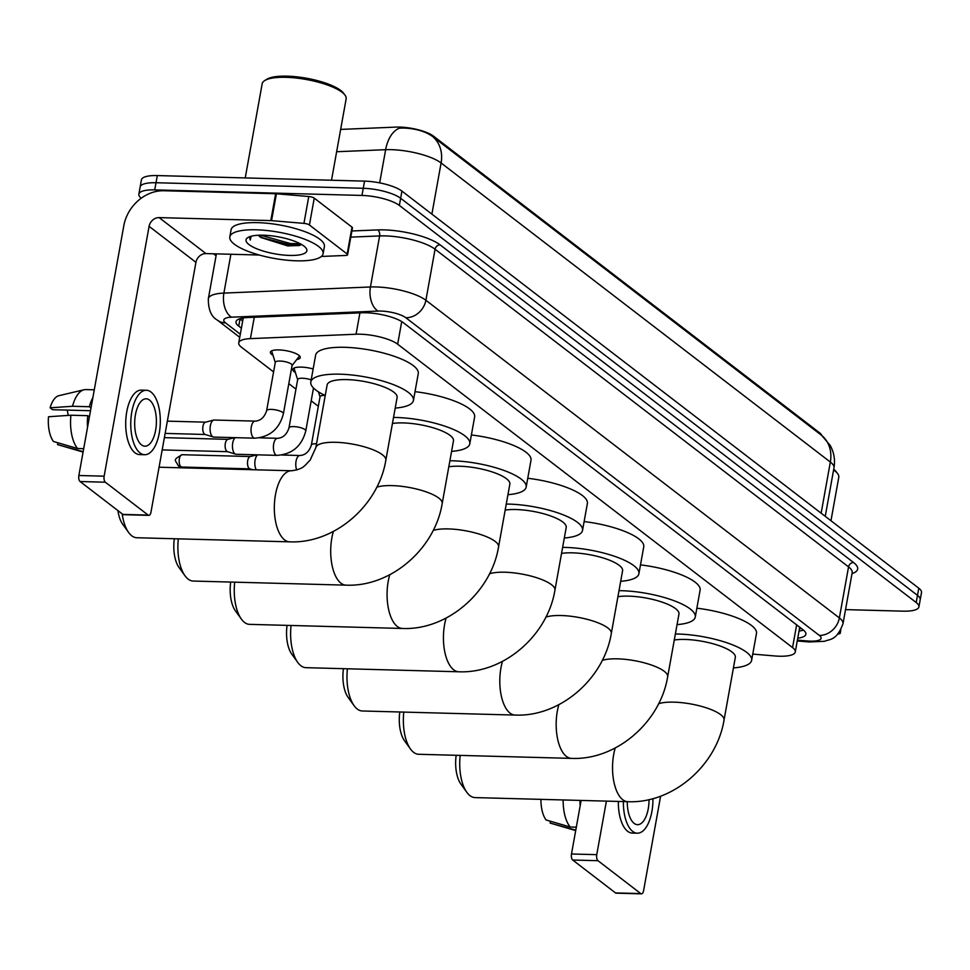 <?xml version="1.0" encoding="UTF-8"?>
<svg xmlns="http://www.w3.org/2000/svg" width="970" height="970" viewBox="0 0 970 970"><rect width="100%" height="100%" fill="white"/><g stroke="black" fill="none" stroke-linecap="round" stroke-linejoin="round"><path stroke-width="1.45" d="M272.994 355.287A15.168 4.256 10.2 0 1 270.4 352.195A15.168 4.256 10.2 0 1 278.863 349.915A15.168 4.256 10.2 0 1 300.251 357.566A15.168 4.256 10.2 0 1 296.735 359.567M295.365 372.48A15.168 4.256 10.2 0 1 292.758 369.388A15.168 4.256 10.2 0 1 301.233 367.109A15.168 4.256 10.2 0 1 313.152 368.952M752.769 654.095L774.824 655.962A28.445 7.978 -169.8 0 0 779.395 656.217A28.445 7.978 -169.8 0 0 795.279 651.949A28.445 7.978 -169.8 0 0 792.551 647.584L397.664 344.192A28.445 7.978 -169.8 0 0 356.075 334.226L250.418 338.627A28.445 7.978 -169.8 0 0 238.741 342.871A28.445 7.978 -169.8 0 0 241.457 347.236L273.588 371.922M432.499 136.418A33.174 27.984 127.5 0 1 441.095 162.972A37.915 10.646 -169.8 0 0 391.249 149.659A37.915 10.646 -169.8 0 0 385.648 149.695A33.174 19.824 87.6 0 1 399.531 128.149L403.011 128.028C415.184 128.404 425.018 131.192 432.499 136.418L821.76 435.481A33.174 27.984 -52.5 0 1 830.344 462.047A37.915 10.646 -169.8 0 1 833.97 467.855C835.315 459.865 834.03 452.335 830.114 445.291L821.76 435.481A25.596 7.178 -169.8 0 0 819.407 432.656L433.384 136.067A25.596 7.178 -169.8 0 0 395.954 127.106L340.652 129.41M288.817 383.623L295.959 389.103M311.188 400.804L318.33 406.297M141.208 198.232A28.445 7.978 10.2 0 1 138.855 194.17A28.445 7.978 10.2 0 1 154.727 189.89L361.968 195.443L363.253 188.289A28.445 7.978 10.2 0 1 400.646 198.268L917.499 595.374A28.445 7.978 10.2 0 1 920.215 599.727A28.445 7.978 10.2 0 0 917.499 595.374L400.646 198.268A28.445 7.978 10.2 0 0 363.253 188.289L156.024 182.736L363.253 188.289L364.55 181.123A28.445 7.978 10.2 0 1 401.932 191.102L918.784 588.208A28.445 7.978 10.2 0 1 921.5 592.561L918.917 606.893A28.445 7.978 10.2 0 1 903.046 611.161L845.537 609.621M138.855 194.17L140.141 187.004A28.445 7.978 10.2 0 1 156.024 182.736A28.445 7.978 10.2 0 0 140.141 187.004L141.438 179.838A28.445 7.978 10.2 0 1 157.31 175.57L364.55 181.123M797.752 638.199A28.445 7.978 -169.8 0 0 805.876 634.235A28.445 7.978 -169.8 0 0 803.16 629.87L403.411 322.743A28.445 7.978 -169.8 0 0 361.822 312.789L247.677 317.542A28.445 7.978 -169.8 0 0 236.013 321.785A28.445 7.978 -169.8 0 0 238.729 326.138L241.385 328.187M803.439 630.1A28.445 7.978 10.2 0 1 799.037 631.034M361.968 195.443A28.445 7.978 10.2 0 1 399.361 205.434L916.201 602.54A28.445 7.978 10.2 0 1 918.917 606.893M216.067 255.765L213.509 253.8M242.67 321.021L240.014 318.984A28.445 7.978 10.2 0 1 239.735 318.754M839.389 632.185L840.008 631.288M641.449 893.843L616.18 893.164A4.741 2.17 -88.5 0 1 615.501 892.909L640.77 893.588A4.741 2.17 91.5 0 0 641.449 893.843A4.741 2.17 91.5 0 0 643.595 890.654L660.606 796.176M572.7 860.026A4.741 2.17 -88.5 0 1 571.488 853.988L596.756 854.667A4.741 2.17 91.5 0 0 597.969 860.693L572.7 860.026L615.501 892.909M581.127 800.444L571.488 853.988M597.969 860.693L640.77 893.588M596.756 854.667L606.395 801.123M837.971 633.943L838.298 633.931A4.741 1.334 -169.8 0 0 840.238 633.228A4.741 1.334 -169.8 0 0 839.79 632.501M627.287 801.681A23.704 10.852 91.5 0 0 634.125 823.372A23.704 10.852 91.5 0 0 637.52 824.67A23.704 10.852 91.5 0 0 649.027 799.595M618.326 801.438A32.228 14.756 91.5 0 0 627.626 831.29A32.228 14.756 91.5 0 0 632.234 833.06L637.29 833.194A32.228 14.756 91.5 0 0 652.931 798.625M623.383 801.572A32.228 14.756 91.5 0 0 632.682 831.423A32.228 14.756 91.5 0 0 637.29 833.194M580.011 800.408A31.282 14.332 91.5 0 0 580.157 805.803M563.158 799.959A31.282 14.332 91.5 0 0 570.227 827.01L546.098 819.977A24.65 11.288 91.5 0 1 540.933 799.365M576.313 827.18L570.227 827.01M550.463 821.25L550.135 823.081L575.78 830.15M574.264 830.114A31.282 14.332 91.5 0 0 574.943 830.356A31.282 14.332 91.5 0 0 575.707 830.526M833.715 469.262A40.764 11.446 10.2 0 1 836.067 471.59L837.559 473.554A42.656 11.967 10.2 0 1 838.771 477.325L830.963 520.732M833.594 469.989A42.656 11.967 10.2 0 1 837.559 473.554M460.168 755.4A35.55 16.284 91.5 0 0 466.812 792.296L460.847 784.002A26.069 11.943 -88.5 0 1 456.179 755.29M466.812 792.296A35.55 16.284 91.5 0 0 469.977 795.643A35.55 16.284 91.5 0 0 475.07 797.595L627.881 801.693A35.55 16.284 -88.5 0 1 622.788 799.741A35.55 16.284 -88.5 0 1 615.222 747.979M658.606 703.735A35.55 9.979 -169.8 0 1 673.907 702.147A35.55 9.979 -169.8 0 1 720.637 714.623A35.55 9.979 -169.8 0 1 724.032 720.079L735.321 657.393A35.55 9.979 -169.8 0 0 685.184 639.46A35.55 9.979 -169.8 0 0 674.283 640.018M675.362 633.992A52.137 14.635 10.2 0 1 678.115 634.028A52.137 14.635 10.2 0 1 751.641 660.327A52.137 14.635 10.2 0 1 733.417 667.93M696.86 608.202A52.137 14.635 10.2 0 1 756.479 633.459L751.641 660.327M403.799 712.089A35.55 16.284 91.5 0 0 410.455 748.986L404.478 740.692A26.069 11.943 -88.5 0 1 399.81 711.98M410.455 748.986A35.55 16.284 91.5 0 0 413.608 752.332A35.55 16.284 91.5 0 0 418.7 754.284L571.512 758.382A35.55 16.284 -88.5 0 1 566.419 756.43A35.55 16.284 -88.5 0 1 558.853 704.669M602.237 660.424A35.55 9.979 -169.8 0 1 617.538 658.836A35.55 9.979 -169.8 0 1 664.268 671.325A35.55 9.979 -169.8 0 1 667.663 676.769L678.952 614.083A35.55 9.979 -169.8 0 0 628.815 596.15A35.55 9.979 -169.8 0 0 617.914 596.708M618.993 590.682A52.137 14.635 10.2 0 1 621.746 590.718A52.137 14.635 10.2 0 1 695.272 617.017A52.137 14.635 10.2 0 1 677.048 624.619M640.491 564.892A52.137 14.635 10.2 0 1 700.11 590.16L695.272 617.017M347.43 668.779A35.55 16.284 91.5 0 0 354.086 705.675L348.109 697.394A26.069 11.943 -88.5 0 1 343.441 668.682M354.086 705.675A35.55 16.284 91.5 0 0 357.239 709.021A35.55 16.284 91.5 0 0 362.331 710.986L515.143 715.072A35.55 16.284 -88.5 0 1 510.062 713.12A35.55 16.284 -88.5 0 1 502.484 661.358M545.867 617.126A35.55 9.979 -169.8 0 1 561.169 615.526A35.55 9.979 -169.8 0 1 607.899 628.014A35.55 9.979 -169.8 0 1 611.306 633.459L622.582 570.772A35.55 9.979 -169.8 0 0 572.445 552.839A35.55 9.979 -169.8 0 0 561.545 553.397M562.624 547.371A52.137 14.635 10.2 0 1 565.389 547.419A52.137 14.635 10.2 0 1 638.903 573.707A52.137 14.635 10.2 0 1 620.679 581.309M584.122 521.581A52.137 14.635 10.2 0 1 643.74 546.85L638.903 573.707M291.061 625.468A35.55 16.284 91.5 0 0 297.717 662.364L291.74 654.083A26.069 11.943 -88.5 0 1 287.071 625.371M297.717 662.364A35.55 16.284 91.5 0 0 300.87 665.711A35.55 16.284 91.5 0 0 305.962 667.675L458.774 671.773A35.55 16.284 -88.5 0 1 453.693 669.809A35.55 16.284 -88.5 0 1 446.115 618.048M489.498 573.816A35.55 9.979 -169.8 0 1 504.8 572.215A35.55 9.979 -169.8 0 1 551.53 584.704A35.55 9.979 -169.8 0 1 554.937 590.148L566.213 527.462A35.55 9.979 -169.8 0 0 516.076 509.541A35.55 9.979 -169.8 0 0 505.176 510.087M506.255 504.06A52.137 14.635 10.2 0 1 509.02 504.109A52.137 14.635 10.2 0 1 582.534 530.396A52.137 14.635 10.2 0 1 564.31 537.998M527.753 478.271A52.137 14.635 10.2 0 1 587.371 503.539L582.534 530.396M234.691 582.17A35.55 16.284 91.5 0 0 241.348 619.054L235.37 610.773A26.069 11.943 -88.5 0 1 230.702 582.061M241.348 619.054A35.55 16.284 91.5 0 0 244.501 622.413A35.55 16.284 91.5 0 0 249.593 624.365L402.404 628.463A35.55 16.284 -88.5 0 1 397.324 626.499A35.55 16.284 -88.5 0 1 389.758 574.737M433.129 530.505A35.55 9.979 -169.8 0 1 448.431 528.917A35.55 9.979 -169.8 0 1 495.161 541.393A35.55 9.979 -169.8 0 1 498.568 546.837L509.844 484.151A35.55 9.979 -169.8 0 0 459.707 466.23A35.55 9.979 -169.8 0 0 448.807 466.788M449.886 460.75A52.137 14.635 10.2 0 1 452.65 460.798A52.137 14.635 10.2 0 1 526.164 487.098A52.137 14.635 10.2 0 1 507.94 494.688M471.384 434.972A52.137 14.635 10.2 0 1 531.002 460.229L526.164 487.098M178.322 538.859A35.55 16.284 91.5 0 0 184.979 575.756L179.001 567.462A26.069 11.943 -88.5 0 1 174.333 538.75M184.979 575.756A35.55 16.284 91.5 0 0 188.131 579.102A35.55 16.284 91.5 0 0 193.224 581.054L346.035 585.153A35.55 16.284 -88.5 0 1 340.955 583.2A35.55 16.284 -88.5 0 1 333.389 531.439M376.76 487.195A35.55 9.979 -169.8 0 1 392.062 485.606A35.55 9.979 -169.8 0 1 438.792 498.083A35.55 9.979 -169.8 0 1 442.199 503.527L453.475 440.841A35.55 9.979 -169.8 0 0 403.338 422.92A35.55 9.979 -169.8 0 0 392.438 423.478M393.517 417.439A52.137 14.635 10.2 0 1 396.281 417.488A52.137 14.635 10.2 0 1 469.795 443.787A52.137 14.635 10.2 0 1 451.571 451.377M415.014 391.662A52.137 14.635 10.2 0 1 474.633 416.918L469.795 443.787M122.171 513.882A35.55 16.284 91.5 0 0 128.61 532.445L122.632 524.152A26.069 11.943 -88.5 0 1 117.928 510.62M128.61 532.445A35.55 16.284 91.5 0 0 131.762 535.792A35.55 16.284 91.5 0 0 136.855 537.744L289.666 541.842A35.55 16.284 -88.5 0 1 284.586 539.89A35.55 16.284 -88.5 0 1 274.704 500.193A35.55 16.284 -88.5 0 1 291.57 470.765L159.068 467.213M315.844 447.631A35.55 9.979 -169.8 0 1 335.693 442.296A35.55 9.979 -169.8 0 1 382.422 454.772A35.55 9.979 -169.8 0 1 385.83 460.229L397.106 397.542A35.55 9.979 -169.8 0 0 346.969 379.609A35.55 9.979 -169.8 0 0 327.132 384.945L315.844 447.631L310.145 460.144C304.362 465.758 303.768 469.056 291.57 470.765M325.229 395.481A52.137 14.635 10.2 0 1 310.8 382.01A52.137 14.635 10.2 0 1 339.912 374.178A52.137 14.635 10.2 0 1 413.426 400.477A52.137 14.635 10.2 0 1 395.202 408.079M310.8 382.01L315.638 355.141A52.137 14.635 10.2 0 1 344.738 347.308A52.137 14.635 10.2 0 1 418.264 373.608L413.426 400.477M309.418 225.004A4.741 1.334 -169.8 0 0 303.937 223.379L271.564 220.639A4.741 1.334 -169.8 0 0 270.8 220.602L275.638 193.733A4.741 1.334 10.2 0 1 276.401 193.782L308.775 196.51A4.741 1.334 10.2 0 1 314.244 198.135L309.418 225.004L347.163 254.007L352.001 227.15A4.741 1.334 10.2 0 1 352.45 227.865L347.624 254.734A4.741 1.334 -169.8 0 0 347.163 254.007M314.244 198.135L352.001 227.15M275.638 193.733L163.966 190.738A37.915 31.986 -52.5 0 0 123.82 225.658L78.861 475.506L104.142 476.185L149.089 226.337A9.482 7.99 127.5 0 1 159.129 217.607L270.8 220.602M148.834 515.361L123.566 514.682A4.741 2.17 -88.5 0 1 122.887 514.415L148.155 515.094A4.741 2.17 91.5 0 0 148.834 515.361A4.741 2.17 91.5 0 0 150.98 512.172L195.928 262.324A9.482 7.99 127.5 0 1 205.967 253.594L259.245 255.025M104.142 476.185A4.741 2.17 91.5 0 0 105.354 482.211L80.086 481.532L122.887 514.415M80.086 481.532A4.741 2.17 -88.5 0 1 78.861 475.506M105.354 482.211L148.155 515.094M321.361 256.456L345.672 255.45A4.741 1.334 -169.8 0 0 347.624 254.734M141.511 444.878A23.704 10.852 91.5 0 0 144.906 446.188A23.704 10.852 91.5 0 0 156.146 426.57A23.704 10.852 91.5 0 0 149.562 400.101A23.704 10.852 91.5 0 0 146.167 398.803A23.704 10.852 91.5 0 0 134.927 418.422A23.704 10.852 91.5 0 0 141.511 444.878M68.118 415.415A18.963 8.681 91.5 0 0 67.172 410.092M91.047 407.812A27.487 12.586 91.5 0 0 90.998 407.982L89.361 406.721L72.52 406.272L50.113 407.8L52.598 409.704L90.525 410.722M70.907 415.221A31.282 14.332 91.5 0 0 77.612 448.528L53.483 441.483A24.65 11.288 91.5 0 1 48.5 416.748L70.907 415.221L87.749 415.681L89.41 416.93M146.397 390.267L141.341 390.134A32.228 14.756 91.5 0 0 126.051 416.809A32.228 14.756 91.5 0 0 135 452.808A32.228 14.756 91.5 0 0 139.619 454.578L144.675 454.712A32.228 14.756 91.5 0 0 159.965 428.037A32.228 14.756 91.5 0 0 151.017 392.05A32.228 14.756 91.5 0 0 146.397 390.267A32.228 14.756 91.5 0 0 131.108 416.954A32.228 14.756 91.5 0 0 140.056 452.941A32.228 14.756 91.5 0 0 144.675 454.712M92.877 397.615A31.282 14.332 91.5 0 0 89.361 406.721M87.749 415.681A31.282 14.332 91.5 0 0 87.543 427.309M94.284 389.819L85.724 389.588A31.282 14.332 91.5 0 0 83.99 389.77A31.282 14.332 91.5 0 0 72.52 406.272M83.687 448.686L77.612 448.528M83.99 389.77L58.903 395.687A24.65 11.288 91.5 0 0 50.113 407.8M57.848 442.769L57.521 444.587L83.153 451.668M81.65 451.632A31.282 14.332 91.5 0 0 82.329 451.862A31.282 14.332 91.5 0 0 83.093 452.044M245.24 177.922L262.179 83.735A42.656 11.967 10.2 0 1 264.64 80.619L266.714 79.297A40.764 11.446 10.2 0 1 287.132 76.157A40.764 11.446 10.2 0 1 343.453 93.108L344.944 95.06A42.656 11.967 10.2 0 1 346.157 98.843L331.51 180.238M264.64 80.619A42.656 11.967 10.2 0 1 285.992 77.321A42.656 11.967 10.2 0 1 344.944 95.06M256.262 229.805A47.397 13.301 10.2 0 1 323.107 253.703A47.397 13.301 10.2 0 1 296.65 260.821A47.397 13.301 10.2 0 1 229.805 236.922A47.397 13.301 10.2 0 1 256.262 229.805M229.805 236.922L231.09 229.757A47.397 13.301 10.2 0 1 257.559 222.639A47.397 13.301 10.2 0 1 324.392 246.55L323.107 253.703M258.432 235.358A21.425 6.014 10.2 0 1 258.311 235.249L260.688 237.444L287.702 245.907L299.269 245.543L301.464 244.428M289.618 255.425A30.907 8.669 10.2 0 1 256.019 248.465A30.907 8.669 10.2 0 1 247.823 237.589A30.907 8.669 10.2 0 1 263.294 235.201A30.907 8.669 10.2 0 1 305.986 248.053A30.907 8.669 10.2 0 1 289.618 255.425M249.86 236.631L250.26 240.051L251.194 236.219M258.832 235.831L262.955 237.88L290.066 244.925L300.712 244.986M260.518 235.177L290.321 243.506L300.082 243.664M249.52 237.335L250.26 240.051M325.12 395.433A8.536 2.389 -169.8 0 0 324.817 395.421A8.536 2.389 -169.8 0 0 320.051 396.706L311.358 445.06A8.536 2.389 -169.8 0 1 316.111 443.775A8.536 2.389 -169.8 0 1 316.535 443.799M256.286 469.82A8.536 3.904 -88.5 0 1 255.098 460.144A8.536 3.904 -88.5 0 1 257.656 454.845M250.151 468.862A6.159 2.825 -88.5 0 1 249.787 468.801A6.159 2.825 -88.5 0 1 249.266 468.522A6.159 2.825 -88.5 0 1 247.689 460.689A6.159 2.825 -88.5 0 1 250.114 456.591A6.159 2.825 -88.5 0 1 250.478 456.543M311.176 379.937A8.536 2.389 -169.8 0 0 302.446 378.239A8.536 2.389 -169.8 0 0 297.681 379.512L288.987 427.867A8.536 2.389 -169.8 0 1 293.74 426.594A8.536 2.389 -169.8 0 1 304.713 429.407A8.536 2.389 -169.8 0 1 305.78 430.898L313.492 388M259.596 437.834L277.541 438.319A8.536 3.904 -88.5 0 0 273.516 445.109A8.536 3.904 -88.5 0 0 275.638 454.712A8.536 3.904 -88.5 0 0 275.856 454.906A8.536 3.904 -88.5 0 0 277.08 455.366L236.134 454.275A8.536 3.904 -88.5 0 1 235.637 454.19A8.536 3.904 -88.5 0 1 234.922 453.802A8.536 3.904 -88.5 0 1 232.727 442.95A8.536 3.904 -88.5 0 1 235.286 437.664M227.78 451.68A6.159 2.825 -88.5 0 1 227.416 451.62A6.159 2.825 -88.5 0 1 226.895 451.341A6.159 2.825 -88.5 0 1 225.319 443.496A6.159 2.825 -88.5 0 1 227.744 439.398A6.159 2.825 -88.5 0 1 228.108 439.361M294.007 368.066A14.223 3.989 -169.8 0 0 294.068 368.357L297.657 379.682M292.079 365.52L299.39 356.16A14.223 3.989 -169.8 0 0 299.548 355.905M291.958 365.678A8.536 2.389 -169.8 0 0 292.103 365.35A8.536 2.389 -169.8 0 0 280.075 361.046A8.536 2.389 -169.8 0 0 275.31 362.331L266.617 410.686A8.536 2.389 -169.8 0 1 271.382 409.401A8.536 2.389 -169.8 0 1 282.343 412.226A8.536 2.389 -169.8 0 1 283.41 413.705L292.103 365.35M255.171 421.125A8.536 3.904 -88.5 0 0 251.145 427.928A8.536 3.904 -88.5 0 0 253.267 437.518A8.536 3.904 -88.5 0 0 253.485 437.712A8.536 3.904 -88.5 0 0 254.71 438.185L213.764 437.082A8.536 3.904 -88.5 0 1 213.267 436.997A8.536 3.904 -88.5 0 1 212.551 436.621A8.536 3.904 -88.5 0 1 210.357 425.769A8.536 3.904 -88.5 0 1 213.715 420.083A8.536 3.904 -88.5 0 1 214.225 420.034L255.171 421.125C260.663 420.75 264.483 417.27 266.617 410.686M205.41 434.487A6.159 2.825 -88.5 0 1 205.046 434.427A6.159 2.825 -88.5 0 1 204.524 434.148A6.159 2.825 -88.5 0 1 202.948 426.315A6.159 2.825 -88.5 0 1 205.373 422.217A6.159 2.825 -88.5 0 1 205.737 422.168M271.636 350.885A14.223 3.989 -169.8 0 0 271.697 351.176L275.286 362.501M433.384 136.067L433.226 136.976M819.407 432.656L819.25 433.566M241.409 318.293A28.445 23.983 -52.5 0 0 243.106 318.621M796.649 624.862L792.551 647.584M254.261 317.263L250.418 338.627M359.918 312.861L356.075 334.226M401.725 321.591L397.664 344.192M379.67 182.869L385.648 149.695L336.638 151.732M821.141 513.191L830.344 462.047L441.095 162.972L431.892 214.127M401.932 191.102L399.361 205.434M918.784 588.208L916.201 602.54M157.31 175.57L154.727 189.89M797.401 640.127L807.476 640.976A18.963 5.323 -169.8 0 0 810.52 641.146A18.963 5.323 -169.8 0 0 819.298 635.398L405.812 317.711A18.963 5.323 -169.8 0 0 380.895 311.067A18.963 5.323 -169.8 0 0 378.094 311.079L231.551 317.178A18.963 5.323 -169.8 0 0 225.586 322.913L240.305 334.226M216.407 253.873L208.332 298.748A37.915 10.646 10.2 0 1 223.9 293.085L370.431 286.974A37.915 10.646 10.2 0 1 376.033 286.95A37.915 10.646 10.2 0 1 425.891 300.263L839.365 617.938A37.915 10.646 10.2 0 1 842.991 623.746L852.169 572.712A37.915 10.646 -169.8 0 0 848.556 566.892L435.069 249.217A37.915 10.646 -169.8 0 0 385.223 235.904A37.915 10.646 -169.8 0 0 379.622 235.928L350.788 237.129M351.892 230.981L377.706 229.914A42.656 11.967 10.2 0 1 440.089 244.852L853.564 562.527A4.741 4.001 -52.5 0 0 848.556 566.892L839.365 617.938A18.963 15.993 127.5 0 1 819.298 635.398M377.706 229.914A4.741 2.837 -92.4 0 1 379.622 235.928L370.431 286.974A18.963 11.325 87.6 0 0 378.094 311.079M853.564 562.527A42.656 11.967 10.2 0 1 852.012 573.634M405.812 317.711A18.963 15.993 127.5 0 0 425.891 300.263L435.069 249.217A4.741 4.001 -52.5 0 1 440.089 244.852M231.551 317.178A18.963 11.325 87.6 0 1 223.9 293.085L230.884 254.261M225.586 322.913A18.963 15.993 127.5 0 1 217.256 320.039L239.748 337.317M807.476 640.976A18.963 5.771 94.8 0 0 809.101 641.958L797.255 640.964M240.014 318.984L238.729 326.138M149.089 226.337L195.928 262.324M159.129 217.607L205.967 253.594M276.401 193.782L271.564 220.639M303.937 223.379L308.775 196.51M182.154 454.712C172.163 460.35 175.255 459.38 178.237 465.758L181.827 467.031A6.159 2.825 -88.5 0 1 180.941 466.691A6.159 2.825 -88.5 0 1 179.232 459.816A6.159 2.825 -88.5 0 1 182.154 454.712L250.296 456.543M178.237 465.758A6.159 5.202 -52.5 0 0 180.941 466.691M296.747 469.965A8.536 3.904 -88.5 0 1 296.165 460.653A8.536 3.904 -88.5 0 1 299.912 455.5L281.967 455.015M799.474 628.609L801.559 628.645M799.716 627.226L795.279 651.949M243.227 317.954L238.741 342.871M833.97 467.855L825.252 516.343M809.101 641.958L824.452 641.315C830.247 638.878 836.577 640.794 842.991 623.746M208.332 298.748C208.271 309.636 211.242 316.729 217.256 320.039M840.238 633.228L840.844 629.87M550.22 823.093L574.943 830.356M724.032 720.079C716.684 765.476 672.792 803.657 627.881 801.693M667.663 676.769C660.315 722.165 616.423 760.347 571.512 758.382M611.306 633.459C603.946 678.854 560.054 717.048 515.143 715.072M554.937 590.148C547.577 635.544 503.685 673.738 458.774 671.773M498.568 546.837C491.208 592.233 447.315 630.427 402.404 628.463M442.199 503.527C434.839 548.923 390.946 587.117 346.035 585.153M385.83 460.229C378.47 505.612 334.577 543.806 289.666 541.842M57.594 444.612L82.329 451.862M250.114 456.591L257.001 454.833M320.027 396.875L318.427 391.832M299.912 455.5C305.404 455.124 309.212 451.644 311.358 445.06M249.787 468.801L252.733 469.722M181.827 467.031L249.969 468.862M277.08 455.366C292.212 454.263 301.779 446.103 305.78 430.898M227.744 439.398L234.631 437.64M164.391 437.652L227.926 439.349M277.541 438.319C283.034 437.931 286.841 434.451 288.987 427.867M227.416 451.62L235.637 454.19M162.184 449.922L227.598 451.668M254.71 438.185C269.842 437.082 279.409 428.922 283.41 413.705M205.373 422.217L213.715 420.083M167.361 421.138L205.555 422.168M205.046 434.427L213.267 436.997M165.155 433.408L205.228 434.487"/></g></svg>
